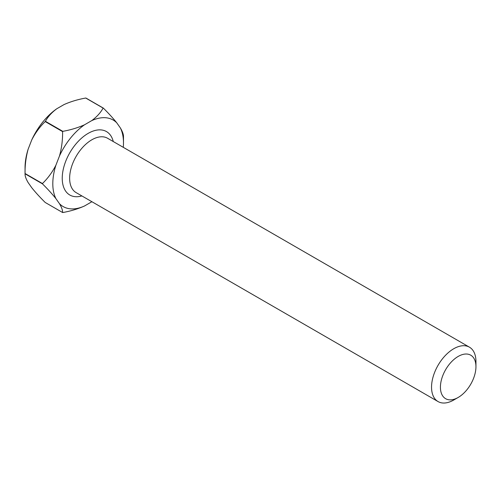 <?xml version="1.0" encoding="UTF-8"?>
<svg xmlns="http://www.w3.org/2000/svg" width="501" height="501" viewBox="0 0 501 501"><rect width="100%" height="100%" fill="white"/><g stroke="black" fill="none" stroke-linecap="round" stroke-linejoin="round"><path stroke-width="0.75" d="M458.19 356.43A25.119 14.504 120 0 0 440.423 387.192A25.119 14.504 120 0 0 458.19 397.45L453.749 400.011A31.4 18.13 -60 0 1 438.049 401.564A31.4 18.13 -60 0 1 433.233 376.408A31.4 18.13 -60 0 1 453.749 348.734A31.4 18.13 -60 0 1 469.45 347.18A31.4 18.13 -60 0 1 475.95 361.553L475.95 366.682A25.119 14.504 120 0 0 458.19 356.43M123.284 147.325A49.975 28.858 120 0 0 123.484 142.891A49.975 28.858 120 0 0 120.39 127.987L116.783 122.851A49.975 28.858 120 0 0 91.752 120.616L84.531 124.787A49.975 28.858 120 0 0 59.506 155.917L55.893 165.23A49.975 28.858 120 0 0 55.893 198.596L59.506 203.738A49.975 28.858 120 0 0 84.531 205.974C77.981 208.911 70.741 211.096 62.813 212.53A57.302 33.085 -60 0 1 62.594 212.512L45.203 202.467C39.873 197.194 35.389 192.278 31.751 187.712L28.137 182.577C25.958 178.857 24.931 175.932 25.05 173.803L42.441 183.842A57.302 33.085 -60 0 1 42.441 183.548L25.05 173.509A57.302 33.085 120 0 0 25.05 173.653A57.302 33.085 120 0 0 25.05 173.803M120.39 127.987C122.57 131.707 123.603 134.631 123.484 136.76A57.302 33.085 -60 0 1 123.484 136.911A57.302 33.085 -60 0 1 123.484 137.055M103.112 108.078A57.302 33.085 -60 0 1 103.331 108.097L85.94 98.052A57.302 33.085 120 0 0 85.721 98.033L103.112 108.078C100.632 112.656 96.843 116.833 91.752 120.616M62.594 131.613A57.302 33.085 -60 0 1 62.813 131.343L45.422 121.305A57.302 33.085 120 0 0 45.203 121.574L62.594 131.613C62.713 139.898 61.686 147.995 59.506 155.917M25.05 173.653L25.05 167.672A49.975 28.858 -60 0 1 28.137 149.204L31.751 139.898A49.975 28.858 -60 0 1 56.776 108.761L64.003 104.59C70.56 101.653 77.799 99.467 85.721 98.033M84.531 205.974L91.752 201.803A49.975 28.858 120 0 0 91.883 201.709M25.05 173.509C24.931 165.23 25.958 157.126 28.137 149.204M45.422 121.305C47.902 116.727 51.684 112.543 56.776 108.761M31.751 139.898C35.389 132.821 39.873 126.709 45.203 121.574M42.441 183.842C47.77 189.115 52.248 194.037 55.893 198.596M55.893 165.23C52.254 172.306 47.77 178.412 42.441 183.548M59.506 203.738C61.686 207.452 62.713 210.376 62.594 212.512M116.783 122.851C113.138 118.292 108.654 113.37 103.331 108.097M84.531 124.787C77.968 127.724 70.729 129.909 62.813 131.343M453.749 400.011L458.19 397.45A25.119 14.504 120 0 0 475.95 366.682M81.876 195.935A36.636 21.148 -60 0 1 62.431 174.492A36.636 21.148 -60 0 1 88.145 133.385A36.636 21.148 -60 0 1 113.276 141.545M469.45 347.18L107.54 138.238A31.4 18.13 120 0 0 91.846 139.792A31.4 18.13 120 0 0 71.33 167.459A31.4 18.13 120 0 0 76.146 192.622L438.049 401.564M123.484 142.891L123.484 136.911"/></g></svg>
